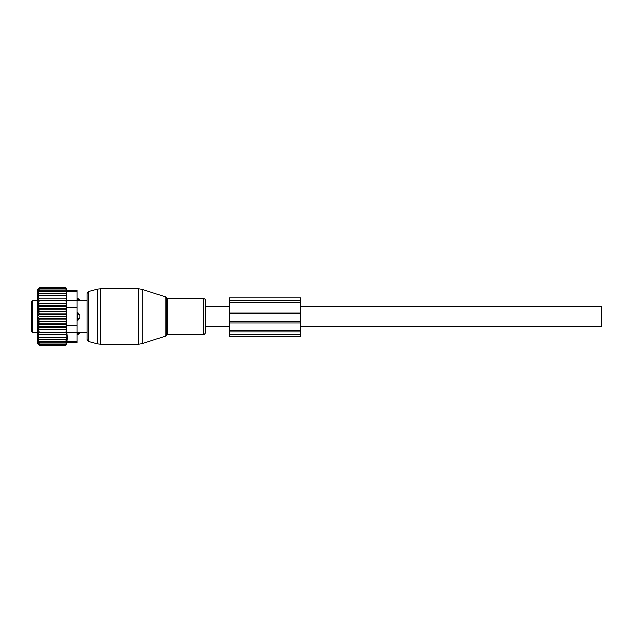 <?xml version="1.0" encoding="UTF-8"?>
<svg xmlns="http://www.w3.org/2000/svg" width="633" height="633" viewBox="0 0 633 633"><rect width="100%" height="100%" fill="white"/><g stroke="black" fill="none" stroke-linecap="round" stroke-linejoin="round"><path stroke-width="0.95" d="M205.725 316.5L205.725 300.707L205.725 332.293L205.725 326.391L229.463 326.391M87.037 294.432L87.037 339.494L88.501 341.409L97.395 343.79L97.395 289.21L100.465 288.806L100.465 344.194L138.405 344.194L138.405 288.806L142.069 289.384L142.069 343.616L138.405 344.194M300.675 306.609L601.35 306.609L601.35 326.391L300.675 326.391M77.147 300.77L77.938 300.77L77.938 298.183L79.782 300.311L87.037 300.279M79.782 300.311L77.938 300.77L79.782 300.311A3.165 2.279 180 0 0 77.938 299.069L77.147 299.069M77.147 333.931L77.938 333.931L77.938 332.23L79.782 332.689L77.147 332.23M77.147 312.544L77.938 312.544L79.782 315.495L79.782 317.505A3.165 2.2 180 0 1 77.938 318.7L77.938 320.456L79.782 317.505M77.147 320.456L77.938 320.456M31.65 324.571L31.65 329.564M31.65 311.927L31.65 318.019M31.65 323.313L31.65 322.039M31.65 309.687L31.65 308.429M32.441 332.325L32.441 300.675L31.65 301.466L31.65 331.534L32.441 332.325L37.584 332.325M77.147 314.3L77.938 314.3L77.938 318.7L77.147 318.7M79.782 315.495A3.165 2.2 -0 0 0 77.938 314.3L77.938 312.544M79.782 332.689A3.165 2.279 -0 0 1 77.938 333.931L77.938 334.817L79.916 332.721L87.037 332.721M77.147 291.378L77.147 290.318L66.6 290.318L65.919 287.77L39.412 287.77L37.584 289.598L37.584 343.403L39.412 345.23L65.919 345.23L66.6 342.682L77.147 342.682L77.147 341.622L66.805 341.622C66.536 343.031 66.536 343.031 66.805 341.622C66.536 343.031 66.536 343.031 66.805 341.622L67.256 337.334L66.805 332.491L66.805 291.378C66.536 289.969 66.536 289.969 66.805 291.378C66.536 289.969 66.536 289.969 66.805 291.378L77.147 291.378L77.147 300.509L66.805 300.509M39.562 337.342L37.853 334.992L66.338 334.992L65.879 337.342L37.877 337.342L39.562 339.502L38.004 339.502L39.562 341.329L38.209 341.329L39.562 342.825L38.478 342.825L39.562 343.964L38.787 343.964L39.562 345.23M65.879 345.23L66.006 344.763L39.562 344.763M65.879 344.763L66.085 343.964L39.562 343.964M65.879 343.964L66.172 342.825L39.562 342.825M65.879 342.825L66.243 341.329L39.562 341.329M66.338 298.008L37.853 298.008L66.338 298.008L65.879 287.77M66.338 300.414L37.853 300.414L66.338 300.414L65.879 298.088M66.338 303.041L65.879 303.658L39.562 303.658L37.853 303.041L66.338 303.041L65.879 300.77M66.338 305.842L65.879 306.72L39.562 306.72L37.853 305.842L66.338 305.842L65.879 303.658M66.338 308.785L65.879 309.909L39.562 309.909L37.853 308.785L66.338 308.785L65.879 306.72M66.338 311.832L65.879 313.177L39.562 313.177L37.853 311.832L66.338 311.832L65.879 309.909M66.338 314.933L65.879 316.5L39.562 316.5L37.853 314.933L66.338 314.933L65.879 313.177M66.338 318.067L65.879 319.823L39.562 319.823L37.853 318.067L66.338 318.067L65.879 316.5M66.338 321.168L65.879 323.091L39.562 323.091L37.853 321.168L66.338 321.168L65.879 319.823M66.338 324.215L65.879 326.28L39.562 326.28L37.853 324.215L66.338 324.215L65.879 323.091M66.338 327.158L65.879 329.342L39.562 329.342L37.853 327.158L66.338 327.158L65.879 326.28M66.338 329.959L65.879 332.23L39.562 332.23L37.853 329.959L66.338 329.959L65.879 329.342M66.338 332.586L65.879 334.912L39.562 334.912L37.853 332.586L65.879 332.23M66.338 334.992L65.879 334.912M65.879 341.329L66.33 337.342L65.879 337.342M65.879 289.036L38.787 289.036L39.562 288.237L39.096 288.237L65.879 288.237M38.787 289.036L39.562 289.036L38.478 290.175L65.879 290.175M38.478 290.175L39.562 290.175L38.209 291.671L65.879 291.671M39.562 291.671L38.004 293.498L65.879 293.498M39.562 293.498L37.877 295.658L65.879 295.658M65.879 339.502L39.562 339.502M77.147 300.509L77.147 341.622M67.201 338.663L67.019 340.325M37.853 334.992L39.562 334.912M37.853 332.586L39.562 332.23M37.853 329.959L39.562 329.342M37.853 327.158L39.562 326.28M37.853 324.215L39.562 323.091M37.853 321.168L39.562 319.823M37.853 318.067L39.562 316.5M37.853 314.933L39.562 313.177M37.853 311.832L39.562 309.909M37.853 308.785L39.562 306.72M37.853 305.842L39.562 303.658M37.853 303.041L39.562 300.77M37.853 300.414L39.562 298.088M37.853 298.008L39.562 295.658M39.096 288.237L39.562 287.77M300.675 322.933L229.463 322.933L229.463 336.534L300.675 336.534L300.675 297.763L229.463 297.763L229.463 300.715L300.675 300.715M229.463 322.933L229.463 300.715M165.854 297.114L166.614 297.874L166.614 335.126L165.854 335.886L165.854 297.114L142.069 289.384M166.614 297.874L167.745 298.697L167.745 334.303L203.715 334.303C204.222 334.699 204.894 334.026 205.725 332.293M167.745 298.697L203.715 298.697L203.715 334.303M97.395 289.21L88.501 291.591L88.501 341.409M77.147 332.491L66.805 332.491M77.147 307.361L66.805 307.361M77.147 325.639L66.805 325.639M229.463 334.683L300.675 334.683M229.463 332.001L300.675 332.001M229.463 330.932L300.675 330.932M300.675 300.738L229.463 300.738M229.463 302.471L300.675 302.471M300.675 313.098L229.463 313.098M229.463 313.644L300.675 313.644M229.463 321.532L300.675 321.532M229.463 330.901L300.675 330.901M165.854 335.886L142.069 343.616M100.465 288.806L138.405 288.806M166.614 335.126L167.745 334.303M203.715 298.697C204.688 298.594 205.361 299.267 205.725 300.707M88.501 291.591L87.037 293.506M100.465 344.194L97.395 343.79M205.725 306.609L229.463 306.609M77.147 298.183L77.938 298.183M32.441 300.675L37.584 300.675M77.147 334.817L77.938 334.817"/></g></svg>
